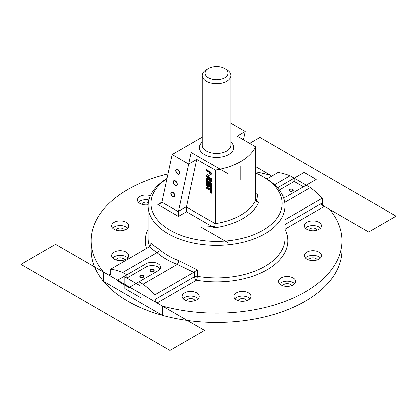 <?xml version="1.0" encoding="UTF-8"?>
<svg xmlns="http://www.w3.org/2000/svg" width="417" height="417" viewBox="0 0 417 417"><rect width="100%" height="100%" fill="white"/><g stroke="black" fill="none" stroke-linecap="round" stroke-linejoin="round"><path stroke-width="0.63" d="M243.387 139.825L245.175 131.548L237.111 136.203L255.506 146.826A57.009 32.912 0 0 1 215.193 170.1L196.798 159.476L186.618 206.629A2.851 1.647 -120 0 0 186.571 207.103L186.571 211.758L178.507 216.413L178.507 211.758A2.851 1.647 60 0 1 178.554 211.283L188.739 164.131L196.798 159.476M245.175 131.548L230.815 123.26M202.308 137.224L172.221 154.598L188.739 164.131M110.745 273.875A2.851 1.647 60 0 1 110.156 275.178A2.851 1.647 60 0 1 108.728 275.038L110.745 273.875L110.745 269.106A91.214 52.662 60 0 1 122.749 272.426L126.867 274.808L126.867 278.066L138.965 285.046L138.965 281.788L143.083 284.165A91.214 52.662 60 0 1 155.088 294.704L155.088 299.474L194.53 276.706L194.53 271.806L193.832 272.337L177.376 264.368A71.26 41.142 180 0 1 157.042 252.629L157.115 252.593C153.79 250.382 151.251 248.433 149.489 246.734L150.188 246.202L151.022 244.075M108.728 275.038L103.447 271.988L103.447 281.298L162.385 315.325L162.385 306.015L157.105 302.966A2.851 1.647 60 0 1 155.088 299.474M143.083 284.165L177.376 264.368M122.749 272.426L157.042 252.629M126.867 274.808L146.018 263.752A8.554 4.936 180 0 1 155.338 262.679A8.554 4.936 180 0 1 160.613 267.24A8.554 4.936 180 0 1 158.111 270.732L138.965 281.788M196.788 292.854A8.554 4.936 180 0 1 199.295 296.346A8.554 4.936 180 0 1 190.741 301.282A8.554 4.936 180 0 1 182.187 296.346A8.554 4.936 180 0 1 187.468 291.785A8.554 4.936 180 0 1 196.788 292.854M248.438 292.854A8.554 4.936 180 0 1 250.94 296.346A8.554 4.936 180 0 1 242.392 301.282A8.554 4.936 180 0 1 233.838 296.346A8.554 4.936 180 0 1 239.118 291.785A8.554 4.936 180 0 1 248.438 292.854M293.156 277.946A8.554 4.936 180 0 1 295.658 281.439A8.554 4.936 180 0 1 287.11 286.375A8.554 4.936 180 0 1 278.556 281.439A8.554 4.936 180 0 1 283.836 276.878A8.554 4.936 180 0 1 293.156 277.946M318.974 252.129A8.554 4.936 180 0 1 321.481 255.621A8.554 4.936 180 0 1 312.927 260.557A8.554 4.936 180 0 1 304.374 255.621A8.554 4.936 180 0 1 309.654 251.06A8.554 4.936 180 0 1 318.974 252.129M318.974 222.313A8.554 4.936 180 0 1 321.481 225.8A8.554 4.936 180 0 1 312.927 230.742A8.554 4.936 180 0 1 304.379 225.8A8.554 4.936 180 0 1 309.654 221.239A8.554 4.936 180 0 1 318.974 222.313M266.812 178.997L278.035 172.518A91.214 52.662 60 0 1 290.044 175.844L294.162 178.221L277.493 187.843L304.123 172.466L316.216 179.451L287.11 196.256A8.554 4.936 0 0 1 283.451 197.507A8.554 4.936 0 0 0 287.11 196.256L306.255 185.2L310.373 187.582A91.214 52.662 60 0 1 322.377 198.122L322.377 202.891A2.851 1.647 -120 0 0 324.395 206.384L329.675 209.433A125.418 72.412 180 0 1 341.982 240.708A125.418 72.412 180 0 1 162.385 306.015M255.506 171.877A125.418 72.412 180 0 1 270.742 175.406L255.506 166.607M103.447 271.988A125.418 72.412 180 0 1 91.141 240.708A125.418 72.412 180 0 1 168.046 173.936M126.242 252.129A8.554 4.936 180 0 1 128.749 255.616A8.554 4.936 180 0 1 120.195 260.557A8.554 4.936 180 0 1 111.647 255.616A8.554 4.936 180 0 1 116.922 251.055A8.554 4.936 180 0 1 126.242 252.129M126.247 222.308A8.554 4.936 180 0 1 128.749 225.8A8.554 4.936 180 0 1 120.195 230.737A8.554 4.936 180 0 1 111.647 225.8A8.554 4.936 180 0 1 116.927 221.239A8.554 4.936 180 0 1 126.247 222.308M148.176 204.757A8.554 4.936 180 0 1 137.464 199.983A8.554 4.936 180 0 1 141.796 195.688A8.554 4.936 180 0 1 150.407 195.745M103.447 281.298A125.418 72.412 180 0 1 91.141 250.018L91.141 240.708M341.982 240.708L341.982 250.018A125.418 72.412 180 0 1 162.385 315.325M294.162 178.221L294.162 181.478L303.435 186.832L294.162 181.478L279.307 190.058M167.019 178.679A65.563 37.853 0 0 0 170.204 230.236A65.563 37.853 0 0 0 262.918 230.236A65.563 37.853 0 0 0 262.924 176.709L264.936 177.871A68.409 39.495 180 0 1 284.973 205.8A68.409 39.495 180 0 1 242.741 242.287A68.409 39.495 180 0 1 168.187 233.728A68.409 39.495 180 0 1 148.15 205.8A68.409 39.495 180 0 1 167.05 178.544M150.907 244.941L150.907 243.101C152.742 244.81 155.541 246.874 159.304 249.288A68.409 39.495 0 0 0 179.128 260.734L197.345 269.908L194.53 271.806M262.924 176.709A65.563 37.853 0 0 0 255.506 173.024M284.973 219.717L322.377 198.122L322.377 205.216M284.717 202.391L310.373 187.582L290.044 175.844L274.511 184.809M110.745 269.106L149.489 246.734M155.088 294.704L193.832 272.337M282.617 195.526A1.783 1.027 180 0 1 282.841 196.016M292.4 189.48A1.783 1.027 180 0 1 292.922 190.204A1.783 1.027 180 0 1 291.139 191.236A1.783 1.027 180 0 1 289.356 190.204A1.783 1.027 180 0 1 290.456 189.255A1.783 1.027 180 0 1 292.4 189.48M160.138 268.871A8.554 4.936 0 0 0 146.018 267.01L126.867 278.066M143.245 275.59A1.783 1.027 180 0 1 143.766 276.32A1.783 1.027 180 0 1 141.988 277.347A1.783 1.027 180 0 1 140.206 276.32A1.783 1.027 180 0 1 141.306 275.366A1.783 1.027 180 0 1 143.245 275.59M153.326 269.773A1.783 1.027 180 0 1 153.847 270.503A1.783 1.027 180 0 1 152.064 271.53A1.783 1.027 180 0 1 150.282 270.503A1.783 1.027 180 0 1 151.381 269.549A1.783 1.027 180 0 1 153.326 269.773M317.16 230.095A4.274 2.471 0 0 0 315.95 228.714A4.274 2.471 0 0 0 311.588 228.115A4.274 2.471 0 0 0 308.7 230.095M320.47 228.13A8.554 4.936 0 0 0 318.974 226.968A8.554 4.936 0 0 0 305.385 228.13M317.155 259.911A4.274 2.471 0 0 0 315.95 258.53A4.274 2.471 0 0 0 311.588 257.93A4.274 2.471 0 0 0 308.7 259.911M320.47 257.951A8.554 4.936 0 0 0 318.974 256.783A8.554 4.936 0 0 0 305.385 257.951M148.379 202.579A4.274 2.471 0 0 0 141.79 204.273M148.895 199.988A8.554 4.936 0 0 0 138.475 202.308M291.337 285.728A4.274 2.471 0 0 0 290.133 284.347A4.274 2.471 0 0 0 285.765 283.748A4.274 2.471 0 0 0 282.877 285.728M294.647 283.768A8.554 4.936 0 0 0 293.156 282.601A8.554 4.936 0 0 0 279.567 283.768M246.619 300.636A4.274 2.471 0 0 0 245.415 299.255A4.274 2.471 0 0 0 241.052 298.655A4.274 2.471 0 0 0 238.159 300.636M249.929 298.671A8.554 4.936 0 0 0 248.438 297.509A8.554 4.936 0 0 0 234.849 298.671M124.428 230.09A4.274 2.471 0 0 0 123.218 228.709A4.274 2.471 0 0 0 118.855 228.109A4.274 2.471 0 0 0 115.968 230.09M127.738 228.125A8.554 4.936 0 0 0 126.247 226.963A8.554 4.936 0 0 0 112.658 228.125M124.422 259.911A4.274 2.471 0 0 0 123.218 258.53A4.274 2.471 0 0 0 118.855 257.93A4.274 2.471 0 0 0 115.968 259.911M127.738 257.946A8.554 4.936 0 0 0 126.242 256.783A8.554 4.936 0 0 0 112.653 257.946M194.968 300.636A4.274 2.471 0 0 0 193.764 299.255A4.274 2.471 0 0 0 189.401 298.655A4.274 2.471 0 0 0 186.514 300.636M198.283 298.676A8.554 4.936 0 0 0 196.788 297.509A8.554 4.936 0 0 0 183.199 298.676M178.507 216.413L157.866 204.492L160.712 203.809L161.942 202.193L178.507 211.758M172.221 154.598L161.942 202.193M177.798 169.818A2.403 1.387 60 0 1 179.367 171.94A2.403 1.387 60 0 1 179.002 173.863A2.403 1.387 60 0 1 176.594 172.476A2.403 1.387 60 0 1 176.594 169.698A2.403 1.387 60 0 1 177.798 169.818M175.338 181.197A2.403 1.387 60 0 1 176.912 183.318A2.403 1.387 60 0 1 176.542 185.247A2.403 1.387 60 0 1 174.139 183.855A2.403 1.387 60 0 1 174.139 181.082A2.403 1.387 60 0 1 175.338 181.197M172.883 192.581A2.403 1.387 60 0 1 174.452 194.703A2.403 1.387 60 0 1 174.087 196.626A2.403 1.387 60 0 1 171.679 195.239A2.403 1.387 60 0 1 171.679 192.461A2.403 1.387 60 0 1 172.883 192.581M215.193 170.1L215.193 223.627L214.322 227.781L186.571 211.758M186.571 207.103L215.193 223.627A57.009 32.912 0 0 0 255.506 200.353L255.506 146.826M224.622 68.482L226.639 69.644A14.251 8.231 180 0 1 230.815 75.467A14.251 8.231 180 0 1 222.016 83.066A14.251 8.231 180 0 1 206.483 81.284A14.251 8.231 180 0 1 202.308 75.467A14.251 8.231 180 0 1 206.483 69.644L208.5 68.482A11.4 6.583 0 0 0 208.5 77.791A11.4 6.583 0 0 0 224.622 77.791A11.4 6.583 0 0 0 224.622 68.482A11.4 6.583 0 0 0 208.5 68.482M210.053 172.919L206.483 170.861L206.483 169.724L210.345 171.955A1.465 0.844 60 0 1 211.299 173.243A1.465 0.844 60 0 1 211.075 174.415A1.465 0.844 60 0 1 211.049 174.431L207.52 176.162L211.247 178.57L211.247 179.717L207.598 177.616A1.579 0.912 60 0 1 206.571 176.224A1.579 0.912 60 0 1 206.811 174.958A1.579 0.912 60 0 1 206.905 174.916L210.173 173.331L210.053 172.919L210.7 172.549L210.82 172.956L210.173 173.331M210.241 190.387L206.483 188.218L206.483 187.082L210.241 189.25L210.241 183.501A0.631 0.365 -120 0 0 209.986 182.839A0.631 0.365 -120 0 0 209.48 182.651A0.631 0.365 -120 0 0 209.35 182.943L209.35 186.472A2.049 1.183 60 0 1 208.943 187.155A2.049 1.183 60 0 1 207.468 186.712A2.049 1.183 60 0 1 206.483 184.814L206.483 179.247A1.882 1.089 60 0 1 206.874 178.382A1.882 1.089 60 0 1 207.817 178.476L211.247 180.457L211.247 181.603L207.817 179.623A0.49 0.281 -120 0 0 207.468 179.826L207.468 185.216A0.636 0.365 -120 0 0 207.77 185.815A0.636 0.365 -120 0 0 208.234 185.961A0.636 0.365 -120 0 0 208.364 185.711L208.364 182.396A2.043 1.178 60 0 1 208.781 181.332A2.043 1.178 60 0 1 210.356 181.88A2.043 1.178 60 0 1 211.247 183.933L211.247 193.316L210.241 192.737L210.241 190.387L210.887 190.016L210.887 192.362L211.247 192.571M179.128 260.734L177.433 264.326M150.907 243.101L151.022 244.034M157.115 252.593C158.512 251.878 159.242 250.779 159.304 249.288M258.665 202.177L255.506 200.353L256.434 201.854L258.665 202.177A59.86 34.559 180 0 1 214.322 227.781M206.483 188.218L207.129 187.848L210.887 190.016M207.129 187.452L207.129 187.848M210.241 189.25L210.887 188.88L210.887 183.126L210.241 183.501M209.48 182.651L210.126 182.281A0.631 0.365 60 0 1 210.627 182.469A0.631 0.365 60 0 1 210.887 183.126M206.483 184.814L207.129 184.444A2.049 1.183 -120 0 0 209.214 186.879M207.254 178.294A1.882 1.089 -120 0 0 207.129 178.872L207.129 184.444M207.572 179.602L208.219 179.227A0.49 0.281 60 0 1 208.464 179.253L211.247 180.858M208.364 185.711L209.011 185.341A0.636 0.365 60 0 1 208.881 185.586L208.234 185.961M208.364 182.396L209.011 182.02L209.011 185.341M209.157 181.233A2.043 1.178 -120 0 0 209.011 182.02M210.241 192.737L210.887 192.362M206.483 170.861L207.129 170.49L210.7 172.549M207.129 170.094L207.129 170.49M207.525 176.162L211.221 174.29M207.296 174.723A1.579 0.912 -120 0 0 207.27 176.016A1.579 0.912 -120 0 0 208.245 177.241L211.247 178.976M249.621 143.427L259.895 137.49L396.15 216.157L368.737 231.982L320.365 204.054M204.669 330.431L170 350.447L20.85 264.331L55.518 244.315L204.669 330.431M146.018 263.752L116.906 280.558L128.999 287.542L158.111 270.732A8.554 4.936 180 0 0 158.111 263.752A8.554 4.936 180 0 0 146.018 263.752L146.018 267.01M214.901 225.998A57.009 32.912 0 0 1 201.01 227.072L228.876 243.163L228.876 174.296L191.236 152.565L178.012 213.801M255.506 193.373L257.445 194.494A57.009 32.912 0 0 1 256.002 201.526M240.75 166.232L240.75 180.196M124.855 288.538L140.977 297.847L140.977 286.208L124.855 276.898L124.855 288.538M91.401 245.363A125.418 72.412 0 0 0 127.878 301.22A125.418 72.412 0 0 0 268.261 315.992A125.418 72.412 0 0 0 341.721 245.363M310.373 187.582A91.214 52.662 60 0 1 322.377 198.122M172.883 192.216A2.851 1.647 60 0 1 174.629 196.715A2.851 1.647 60 0 1 171.137 194.703A2.851 1.647 60 0 1 172.883 192.216M175.338 180.837A2.851 1.647 60 0 1 177.084 185.336A2.851 1.647 60 0 1 173.597 183.318A2.851 1.647 60 0 1 175.338 180.837M177.798 169.453A2.851 1.647 60 0 1 179.545 173.952A2.851 1.647 60 0 1 176.052 171.94A2.851 1.647 60 0 1 177.798 169.453M278.035 172.518A91.214 52.662 60 0 1 290.044 175.844M292.651 189.334A2.137 1.235 180 0 1 291.692 191.398A2.137 1.235 180 0 1 289.075 189.886A2.137 1.235 180 0 1 292.651 189.334M282.398 195.062A2.137 1.235 180 0 1 282.575 195.151A2.137 1.235 180 0 1 283.044 196.485M153.576 269.627A2.137 1.235 180 0 1 152.617 271.691A2.137 1.235 180 0 1 150 270.18A2.137 1.235 180 0 1 153.576 269.627M143.5 275.444A2.137 1.235 180 0 1 142.541 277.508A2.137 1.235 180 0 1 139.919 275.997A2.137 1.235 180 0 1 143.5 275.444M230.815 142.155A17.102 9.872 180 0 1 227.39 155.26A17.102 9.872 180 0 1 204.471 154.598A17.102 9.872 180 0 1 202.308 142.155M284.973 229.188A71.26 41.142 180 0 1 266.927 269.815A71.26 41.142 180 0 1 196.543 280.198L157.105 302.966M324.395 206.384L284.973 229.142M146.565 248.423A71.26 41.142 180 0 1 148.15 229.188M148.15 205.8L148.15 238.383A68.409 39.495 0 0 0 149.661 246.629M197.345 269.908L197.345 276.289A68.409 39.495 0 0 0 284.973 238.383L284.973 205.8M157.866 204.492L161.958 202.13M284.973 224.487L322.377 202.891M202.308 75.467L202.308 145.288A14.251 8.231 0 0 0 206.483 151.105A14.251 8.231 0 0 0 222.016 152.888A14.251 8.231 0 0 0 230.815 145.288L230.815 75.467M178.554 211.283L186.618 206.629M196.543 280.198A2.851 0.652 99.6 0 0 197.345 276.289A2.851 1.647 0 0 0 194.53 276.706A2.851 1.647 -120 0 0 196.543 280.198M206.483 179.247L207.129 178.872M207.817 179.623L208.464 179.253M207.598 177.616L208.245 177.241M210.178 173.326L210.814 172.961M208.166 175.792L207.52 176.162"/></g></svg>
